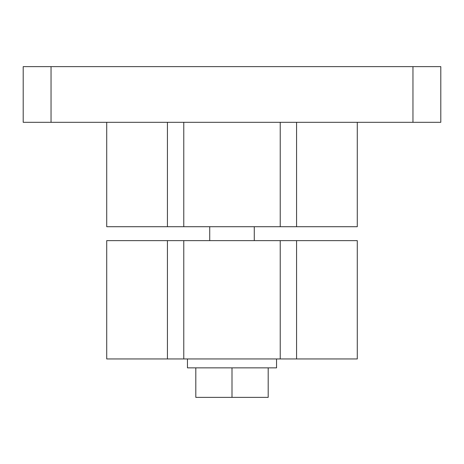 <?xml version="1.0" encoding="UTF-8"?>
<svg xmlns="http://www.w3.org/2000/svg" width="464" height="464" viewBox="0 0 464 464"><rect width="100%" height="100%" fill="white"/><g stroke="black" fill="none" stroke-linecap="round" stroke-linejoin="round"><path stroke-width="0.7" d="M183.779 358.95L357.28 358.95L357.28 240.63L183.779 240.63L183.779 358.95L106.72 358.95L106.72 240.63L183.779 240.63M183.779 122.31L183.779 226.71L357.28 226.71L357.28 122.31M440.8 122.31L23.2 122.31L23.2 66.63L440.8 66.63L440.8 122.31M280.221 226.71L280.221 122.31M280.221 358.95L280.221 240.63M296.571 226.71L296.571 122.31M296.571 358.95L296.571 240.63M183.779 226.71L106.72 226.71L106.72 122.31M167.429 122.31L167.429 226.71M167.429 240.63L167.429 358.95M268.192 367.859L268.192 397.37L195.808 397.37L195.808 367.859M276.544 358.95L276.544 367.859L187.456 367.859L187.456 358.95M209.728 226.71L209.728 240.63M232 397.37L232 367.859M51.04 122.31L51.04 66.63M412.96 122.31L412.96 66.63M254.272 226.71L254.272 240.63"/></g></svg>

